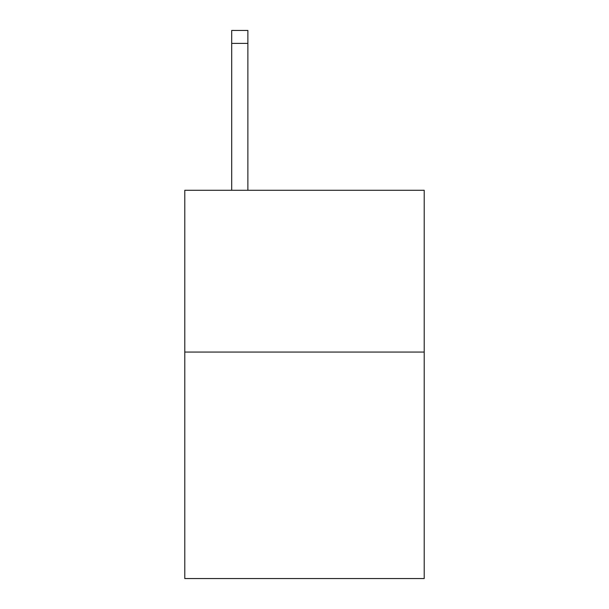 <?xml version="1.0" encoding="UTF-8"?>
<svg xmlns="http://www.w3.org/2000/svg" width="609" height="609" viewBox="0 0 609 609"><rect width="100%" height="100%" fill="white"/><g stroke="black" fill="none" stroke-linecap="round" stroke-linejoin="round"><path stroke-width="0.91" d="M424.214 352.063L424.214 578.55L184.786 578.55L184.786 190.282L424.214 190.282L424.214 352.063L184.786 352.063M247.878 190.282L247.878 43.391L231.702 43.391L231.702 30.45L247.878 30.45L247.878 43.391M231.702 190.282L231.702 43.391M247.878 30.45L231.702 30.45"/></g></svg>
